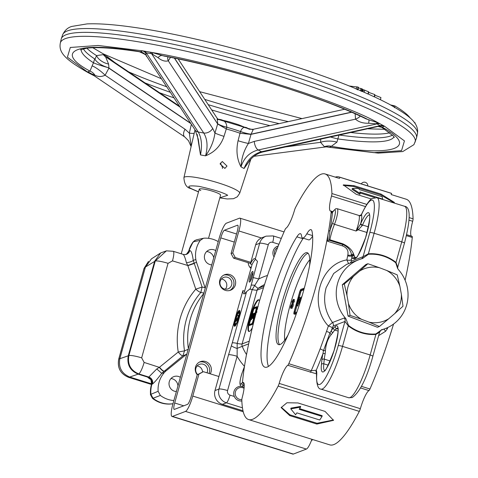 <?xml version="1.0" encoding="UTF-8"?>
<svg xmlns="http://www.w3.org/2000/svg" width="478" height="478" viewBox="0 0 478 478"><rect width="100%" height="100%" fill="white"/><g stroke="black" fill="none" stroke-linecap="round" stroke-linejoin="round"><path stroke-width="0.72" d="M241.832 399.62A6.1 5.915 -110.9 0 1 235.433 391.787A6.1 5.915 -110.9 0 1 244.055 388.327M241.85 400.97A7.379 7.152 -110.9 0 1 238.223 386.786A7.379 7.152 -110.9 0 1 241.468 386.367M363.609 184.622L362.88 184.394M364.947 185.04L363.812 184.651M366.029 185.38L365.162 185.07M367.761 185.924L361.338 183.916M218.034 119.267A11.066 5.539 102.1 0 1 218.004 119.267L218.034 119.267C223.77 119.53 226.703 122.189 226.829 127.238A11.066 2.294 14.4 0 1 217.699 123.79L217.263 118.424L218.566 119.655L217.042 119.231M226.829 127.238L223.997 136.361C220.818 145.718 214.676 152.207 205.57 155.822C210.684 148.76 213.815 141.165 214.951 133.045A11.066 1.141 -162.8 0 0 223.997 136.361M149.984 52.09A11.066 6.077 -80.1 0 1 151.568 53.661L203.712 132.998A7.379 5.33 -33.3 0 0 212.722 128.451L214.951 133.045L217.669 123.91A11.066 2.223 -165.8 0 0 226.817 127.279A31.255 4.637 -164.4 0 1 240.476 131.534A11.066 2.276 -164.3 0 0 251.046 134.306L248.405 143.466C243.9 150.54 241.426 158.332 240.984 166.852C236.933 159.144 235.959 150.439 238.062 140.741A11.066 1.064 -164.9 0 0 248.405 143.466L254.284 141.392A7.379 3.424 77.6 0 0 258.198 149.972L376.999 123.886L368.628 123.246A11.066 0.837 105 0 0 368.986 120.092C330.28 99.538 224.899 66.705 161.701 55.52A11.066 4.971 -70.1 0 0 157.997 57.635L151.568 53.661L145.545 52.795L146.274 55.573A11.066 10.91 -11.6 0 0 140.49 51.797C77.842 40.899 52.156 50.722 89.966 71.12A11.066 9.745 -90.6 0 1 94.931 75.213L91.083 73.63A11.066 10.719 -38.5 0 0 87.432 71.945L67.398 57.211L70.308 47.465L98.098 45.47L142.617 50.841L152.201 52.526C219.48 63.61 339.762 101.079 378.588 123.043L384.414 126.162A11.066 10.719 -38.5 0 0 380.357 125.941L376.999 123.886A11.066 9.112 118.2 0 1 380.064 123.76M217.669 123.91L174.584 58.191M238.062 140.741L240.488 131.492C242.376 127.064 244.999 126.138 248.363 128.713A11.066 8.759 -65.3 0 0 249.163 129.168M248.363 128.713L249.51 129.269M240.488 131.492A11.066 2.324 -164.7 0 0 251.081 134.193L251.046 134.306M249.289 129.227L253.346 129.293L251.081 134.193L351.408 112.163M355.303 88.46L357.669 89.84L358.147 87.11L349.227 85.986M110.006 59.278L105.578 56.804L108.584 64.022L108.978 68.043L105.112 75.219C101.611 76.916 98.217 76.91 94.931 75.213M200.82 190.555A11.066 1.643 15.6 0 1 199.272 189.174A11.066 1.643 15.6 0 1 207.267 189.778A11.066 1.643 15.6 0 1 219.044 193.751A11.066 1.643 15.6 0 1 220.585 195.126L208.528 238.325M217.741 124.059L226.237 128.941M240.135 133.272L250.86 134.372M180.152 107.197L105.578 56.804A11.066 9.381 117.7 0 1 103.379 54.617L107.233 56.679L114.577 62.349M86.841 48.188A162.496 24.109 -164.4 0 0 96.532 55.603A11.066 6.005 -154.1 0 0 108.584 64.022M83.327 48.798A162.281 24.079 -164.4 0 0 94.656 58.89L94.925 59.386L96.532 55.603L103.379 54.617M179.537 106.265L109.277 58.782A11.066 8.813 118.5 0 1 107.233 56.679M94.925 59.386C97.572 63 101.904 65.725 107.926 67.559L108.667 68.007A11.066 2.438 -165.8 0 0 108.978 68.043L190.722 123.288M190.955 123.635L108.936 68.205M217.657 123.951L174.41 58.161M222.634 167.724L220.418 163.118L222.634 167.724L222.366 168.417M220.089 163.906L222.288 161.51L226.996 166.057L224.863 168.423L220.089 163.906M191.218 146.131L189.33 133.099A11.066 1.332 -167 0 0 194.211 133.207M185.028 137.132A7.379 4.177 -55.9 0 1 184.819 137.007A7.379 4.177 -55.9 0 1 185.052 129.245L189.33 133.099L191.367 124.262M240.01 133.237A31.351 4.655 -164.4 0 0 226.375 128.994M144.589 51.14A11.066 6.053 100 0 1 146.16 52.711L198.31 132.053L203.712 132.998C207.38 138.937 208.002 146.543 205.57 155.822L200.497 154.932C202.308 145.545 201.579 137.921 198.31 132.053A7.379 5.33 -33.3 0 1 195.251 130.177L198.286 139.265L200.497 154.932L197.163 134.348M351.635 112.258L251.034 134.348M250.394 159.658L244.073 168.507L249.588 160.614C253.31 156.121 257.726 153.241 262.828 151.968L380.357 125.941M390.616 104.945L394.888 105.931L394.44 107.681M394.888 105.931A176.113 26.135 15.6 0 1 410.339 118.168M374.035 96.646L380.434 99.747L380.924 97.542L374.806 95.194M374.782 94.566L368.61 92.338M363.471 89.709L362.921 91.692L368.012 94.011L368.466 91.734L363.268 89.685L362.599 91.537L362.921 91.692L362.599 91.537M362.766 90.294L362.27 90.073M361.888 88.788L362.234 88.944L361.744 91.376L361.26 91.184L361.888 88.788L358.321 87.892M359.199 90.091L361.26 91.184M414.253 122.47L415.161 122.864L415.035 123.497M339.667 135.095A162.281 24.079 -164.4 0 0 392.486 135.113M330.698 137.067A11.066 0.783 -163.9 0 0 337.85 138.919L338.992 135.005M325.894 146.776L324.413 146.698L320.547 142.33L320.786 139.241M145.007 82.915A162.281 24.079 -164.4 0 0 170.353 92.296M208.211 104.658A162.281 24.079 -164.4 0 0 279.134 123.629M94.656 58.89L93.479 62.791A11.066 0.813 -163.1 0 0 107.926 67.559M170.473 57.348L168.286 60.837C165.03 61.71 161.6 60.64 157.997 57.635M383.344 125.517A11.066 9.1 -61.9 0 0 380.285 125.642L261.484 151.729C253.298 154.03 247.496 159.622 244.073 168.507L240.984 166.852C244.031 157.77 249.773 152.141 258.198 149.972L261.484 151.729A7.379 3.424 77.6 0 0 262.828 151.968M368.628 123.246C363.041 123.39 358.673 122.027 355.524 119.165L355.118 113.794M374.316 96.885L367.893 93.849M374.214 96.837L374.674 94.519M324.413 146.698A11.066 10.91 168.4 0 1 331.356 146.316C394.003 157.214 419.696 147.391 381.886 126.993A11.066 9.745 89.4 0 0 379.066 126.467M393.997 136.828A162.496 24.109 15.6 0 1 337.85 138.919L336.948 142.139A11.066 3.394 1.5 0 0 320.547 142.33L286.077 146.866M336.948 142.139L331.356 146.316L329.228 147.272L326.217 146.788M253.979 156.288L326.922 146.764A11.066 9.046 -86.7 0 1 329.228 147.272L373.748 152.643L401.538 150.648L404.448 140.902L384.414 126.162L381.803 127.333L378.522 126.562M93.264 75.064L87.432 71.945L89.966 71.12L92.129 65.874A11.066 2.043 -141.5 0 1 105.112 75.219L185.052 129.245M92.129 65.874L93.479 62.791A162.496 24.109 15.6 0 1 81.146 49.479M146.274 55.573L146.883 56.583C144.667 55.4 150.128 56.428 139.361 51.749L140.49 51.797L142.617 50.841A11.066 9.046 93.3 0 1 145.545 52.795M360.233 116.118A11.066 3.955 -12.5 0 1 355.524 119.165L254.284 141.392M152.619 54.038A11.066 2.193 103.9 0 0 152.201 52.526L164.187 56.105C231.699 68.922 322.13 97.088 365.939 118.825L378.588 123.043A11.066 6.154 111.4 0 0 376.055 123.641M212.722 128.451L168.286 60.837A11.066 5.617 37.2 0 1 167.969 56.846M325.906 146.824L378.2 153.115L402.805 151.55L413.918 144.661L416.422 138.315A184.412 27.366 -164.4 0 0 416.541 137.897A184.412 27.366 -164.4 0 0 390.765 115.174A184.412 27.366 -164.4 0 0 195.138 49.085A184.412 27.366 -164.4 0 0 61.309 38.718A184.412 27.366 -164.4 0 0 61.196 39.13L60.318 43.074C58.722 51.911 63.64 58.8 88.753 72.973L94.411 75.906M391.607 193.441A129.006 25.448 -72.7 0 0 390.855 193.136L339.087 176.962A129.006 25.448 107.3 0 1 339.834 177.266L391.607 193.441L391.213 194.666M335.269 177.123A129.006 25.448 107.3 0 1 339.087 176.962M339.834 177.266L339.446 178.491M274.784 254.959A6.1 5.915 -110.9 0 1 277.599 247.61M274.031 256.973A7.379 7.152 -110.9 0 1 278.226 246.021M204.1 293.134L200.844 292.428A5.533 1.201 40.8 0 1 195.783 289.19L202.086 287.021L205.08 287.702L196.524 262.308A16.724 16.216 -110.9 0 1 195.831 259.476A25.949 25.161 -110.9 0 1 200.264 240.368L203.419 238.289L204.255 238.175A25.949 25.161 -110.9 0 1 218.243 241.623L215.727 250.621A7.726 7.487 69.1 0 0 204.393 257.391A7.726 7.487 69.1 0 0 211.754 264.854L180.355 377.315A7.726 7.487 69.1 0 0 169.021 384.079A7.726 7.487 69.1 0 0 176.382 391.542L173.867 400.546A25.949 25.161 -110.9 0 1 168.208 399.477A25.949 25.161 -110.9 0 1 160.351 395.425L158.122 391.297A25.949 25.161 -110.9 0 1 164.217 372.703A16.724 16.216 -110.9 0 1 166.254 370.719L186.492 354.294L182.859 355.895L184.526 350.864L188.457 349.179M224.266 288.963A6.13 5.945 69.1 0 0 231.86 282.952A6.13 5.945 69.1 0 0 223.71 277.401A6.13 5.945 69.1 0 0 224.266 288.963M225.323 289.19A6.13 5.945 69.1 0 0 221.422 278.997M207.004 372.816A6.13 5.945 69.1 0 0 199.434 364.35A6.13 5.945 69.1 0 0 197.647 374.537M202.535 371.992A6.13 5.945 69.1 0 0 197.145 365.939M203.419 238.289L196.589 239.771L194.671 240.589L193.512 241.754A26.911 26.099 69.1 0 0 189.246 250.454A26.911 26.099 69.1 0 0 189.157 250.801L189.718 250.687C191.128 250.341 192.311 253.567 193.255 260.385L202.086 287.021L200.844 292.428A72.477 70.278 69.1 0 0 186.306 319.657A72.477 70.278 69.1 0 0 184.526 350.864L178.24 352.023C176.466 340.856 177.105 329.671 180.152 318.468C183.343 307.312 188.559 297.549 195.783 289.19L187.86 265.684L194.17 263.515M213.756 257.678A7.726 7.487 69.1 0 0 206.627 251.577M175.964 391.518A7.726 7.487 69.1 0 0 176.621 390.687M177.936 385.967A7.726 7.487 69.1 0 0 170.999 378.534M164.127 371.101A5.533 1.291 50.9 0 1 159.515 367.224L178.24 352.023A5.533 1.291 50.9 0 0 182.859 355.895L161.719 373.33C157.214 379.275 154.137 382.83 152.5 383.995L151.902 384.228A26.911 26.099 69.1 0 0 150.917 394.326L153.044 398.264A26.911 26.099 69.1 0 0 161.636 402.811A26.911 26.099 69.1 0 0 172.958 403.725A17.692 17.154 69.1 0 0 172.982 403.725M248.16 262.697A8.299 8.048 69.1 0 0 250.956 268.445M209.059 373.455A8.299 8.048 69.1 0 0 199.517 362.049M210.236 373.82A8.299 8.048 69.1 0 0 200.342 361.679A8.299 8.048 69.1 0 0 197.241 374.758L203.359 371.681L218.9 376.521L242.884 290.624L244.611 291.162A18.439 3.579 -72.7 0 0 244.903 293.534M229.685 290.505A8.299 8.048 69.1 0 0 223.794 275.101M225.377 290.385A8.299 8.048 69.1 0 0 235.648 282.241A8.299 8.048 69.1 0 0 224.618 274.731A8.299 8.048 69.1 0 0 225.377 290.385M399.859 304.653A27.951 27.103 69.1 0 0 401.365 294.281L403.002 306.249L394.685 313.64A27.951 27.103 69.1 0 0 399.859 304.653M279.636 344.638A48.135 9.351 107.3 0 1 285.593 297.483A48.135 9.351 107.3 0 1 307.635 253.406A48.135 9.351 107.3 0 1 308.101 253.268M287.983 335.12A48.135 9.351 107.3 0 1 280.108 344.501A48.135 9.351 107.3 0 1 278.59 344.608A48.135 9.351 107.3 0 1 282.922 299.365A48.135 9.351 107.3 0 1 305.705 252.808A48.135 9.351 107.3 0 1 307.223 252.701A48.135 9.351 107.3 0 1 309.565 265.846M249.594 282.08A5.581 1.081 -72.7 0 0 249.653 282.056A5.581 1.081 -72.7 0 0 252.109 277.091A5.581 1.081 -72.7 0 0 252.904 271.612A5.581 1.081 -72.7 0 0 252.557 271.456A5.581 1.081 -72.7 0 0 249.803 277.258A5.581 1.081 -72.7 0 0 249.594 282.08M255.611 259.399A18.439 3.579 -72.7 0 0 252.067 264.465L250.341 263.928A18.439 3.579 107.3 0 1 254.834 258.622A18.439 3.579 107.3 0 1 255.288 258.992L257.499 261.364L250.263 288.712L246.582 291.616A18.439 3.579 107.3 0 1 244.443 293.797A18.439 3.579 107.3 0 1 243.864 293.839A18.439 3.579 107.3 0 1 242.884 290.624M270.022 303.213A73.767 14.328 -72.7 0 0 264.926 367.2A73.767 14.328 -72.7 0 0 303.703 290.331A73.767 14.328 -72.7 0 0 311.943 231.065A22.131 4.296 107.3 0 0 310.999 229.649A22.131 4.296 107.3 0 0 310.306 229.697A22.131 4.296 107.3 0 0 306.798 233.814A22.131 4.296 107.3 0 1 302.592 237.978A22.131 4.296 107.3 0 1 301.516 235.833A22.131 4.296 107.3 0 0 300.441 233.688A22.131 4.296 107.3 0 0 296.862 236.831A73.767 14.328 -72.7 0 0 270.022 303.213M268.487 366.399A73.767 14.328 107.3 0 1 276.069 305.095A73.767 14.328 107.3 0 1 302.909 238.713L296.862 236.831M234.788 326.241A8.293 1.613 -72.7 0 0 238.713 318.217A8.293 1.613 -72.7 0 0 239.46 310.419A8.293 1.613 -72.7 0 0 239.197 310.443A8.293 1.613 -72.7 0 0 235.272 318.462A8.293 1.613 -72.7 0 0 234.525 326.259A8.293 1.613 -72.7 0 0 234.788 326.241M234.979 323.092L235.517 321.359M235.003 321.198L234.483 322.949L235.003 321.198M234.883 325.231L234.387 325.088L234.937 323.331L234.387 325.088M235.439 323.905L234.919 325.655L235.439 323.905M236.449 322.746L235.935 324.502L236.449 322.746M237.674 320.17L237.154 321.927L237.674 320.17M239.472 313.735L238.952 315.486L239.472 313.735M239.896 311.686L239.568 311.596L239.048 313.347L239.55 311.19M239.012 312.923L238.516 312.779L239.066 311.023L238.516 312.779M238.002 314.082L238.588 312.803M238.02 312.182L237.506 313.938L238.02 312.182M236.801 314.757L236.281 316.514L236.801 314.757M235.176 319.812L235.72 318.055L235.176 319.812L235.72 319.967L236.21 318.217M259.464 301.11A16.599 3.227 -72.7 0 0 258.7 299.784A16.599 3.227 -72.7 0 0 258.174 299.826A16.599 3.227 -72.7 0 0 250.317 315.88A16.599 3.227 -72.7 0 0 248.829 331.481A16.599 3.227 -72.7 0 0 249.349 331.439A16.599 3.227 -72.7 0 0 252.336 327.717M258.939 299.921A16.599 3.227 -72.7 0 0 258.694 299.987A16.599 3.227 -72.7 0 0 253.734 307.856M362.671 258.484L362.527 258.526A36.884 35.766 69.1 0 0 358.966 259.674A36.884 35.766 69.1 0 0 337.599 283.358A36.884 35.766 69.1 0 0 345.779 318.509L344.232 318.019A3.687 3.579 -110.9 0 1 344.979 321.455L333.262 325.936L332.365 327.711A3.687 0.436 18.7 0 0 328.368 325.996C308.412 304.94 319.71 264.43 346.819 259.907A3.687 1.494 -167.7 0 0 351.348 259.727L351.348 261.155L363.065 256.674L369.817 232.499A37.326 7.248 -72.7 0 0 373.623 201.423A37.326 7.248 -72.7 0 0 361.661 214.264A22.131 4.296 107.3 0 1 361.482 214.646A13.247 2.575 107.3 0 1 360.591 223.979L360.77 223.561A24.157 4.69 107.3 0 1 367.719 212.746A24.157 4.69 107.3 0 1 366.811 233.646A24.157 4.69 107.3 0 1 354.867 258.771A24.157 4.69 107.3 0 1 354.174 258.843L352.919 258.55A20.285 3.938 107.3 0 1 351.945 256.955L351.599 254.923C350.679 250.102 347.703 246.618 342.672 244.473L329.025 240.225L327.555 241.235L327.824 235.433A128.63 24.981 107.3 0 1 288.784 363.716A3.687 0.717 107.3 0 1 287.792 365.288A18.439 3.579 107.3 0 0 279.182 383.41A3.687 0.717 107.3 0 1 278.142 386.105A128.63 24.981 107.3 0 1 248.608 419.576A128.63 24.981 107.3 0 1 241.82 399.996A3.687 0.717 107.3 0 1 242.221 397.547A18.439 3.579 -72.7 0 0 243.236 382.484A18.439 3.579 -72.7 0 0 242.746 382.496L244.043 383.159M358.966 259.674L346.508 264.436L333.698 273.47L326.127 287.75C322.841 300.256 324.968 311.841 332.509 322.501L344.232 318.019M242.519 382.065L242.746 382.496L242.519 382.065A3.938 0.765 -72.7 0 1 242.543 381.528A128.875 25.029 -72.7 0 1 246.391 355.064L246.642 354.031A128.63 24.981 107.3 0 1 284.942 229.828A3.687 0.717 107.3 0 1 285.928 228.257A18.439 3.579 107.3 0 0 294.544 210.135A3.687 0.717 107.3 0 1 295.583 207.44A128.63 24.981 107.3 0 1 321.067 174.255A128.63 24.981 107.3 0 1 325.118 173.962A128.63 24.981 107.3 0 1 331.905 193.548A3.687 0.717 107.3 0 1 331.505 195.998A18.439 3.579 -72.7 0 0 330.489 211.055A18.439 3.579 -72.7 0 0 330.848 211.079A3.687 0.717 107.3 0 1 330.919 211.079A3.687 0.717 107.3 0 1 331.117 211.623L332.76 211.664M411.325 236.126A18.439 3.579 107.3 0 1 412.681 221.284A3.687 0.717 -72.7 0 0 413.082 218.834A128.63 24.981 -72.7 0 0 406.294 199.248L391.243 194.564M393.968 202.983L394.38 202.409L381.062 194.098L353.959 185.655L343.329 184.89L356.235 194.289L371.346 198.997M215.727 250.621L211.754 264.854M180.355 377.315L176.382 391.542M232.762 252.916L235.236 257.505L233.551 258.15L231.077 253.561L232.762 252.916L238.892 230.958A14.752 2.868 -72.7 0 0 239.914 218.159A14.752 2.868 -72.7 0 0 239.448 218.195L226.399 223.184A14.752 2.868 -72.7 0 0 219.103 238.528L218.243 241.623M173.867 400.546L173.006 403.641A14.752 2.868 -72.7 0 0 171.984 416.44A14.752 2.868 -72.7 0 0 172.45 416.404L185.5 411.415A14.752 2.868 -72.7 0 0 192.789 396.071L198.92 374.119L197.241 374.758L191.11 396.716A7.379 1.434 -72.7 0 1 187.46 404.388L174.41 409.377A7.379 1.434 -72.7 0 1 174.177 409.395A7.379 1.434 -72.7 0 1 174.685 402.996L183.731 405.816M255.682 244.784A11.066 10.731 -110.9 0 1 261.4 237.972A11.066 10.731 -110.9 0 1 262.093 237.674L266.097 236.144A11.066 10.731 -110.9 0 0 259.685 243.254L255.682 244.784L250.341 263.928M252.067 264.465L244.611 291.162M242.985 410.757L222.395 404.34A11.066 10.731 -110.9 0 1 214.981 390.574L218.9 376.521M278.925 244.258L272.711 242.322A3.687 3.579 69.1 0 0 268.278 244.76L258.712 279.015L252.205 289.59L237.184 343.401L237.136 356.301A7.379 1.093 -164.4 0 0 228.544 354.79L232.272 342.881L246.582 291.616M267.495 275.471A53.482 51.857 -110.9 0 0 258.712 279.015A7.379 1.093 -164.4 0 0 252.964 277.616M264.519 284.547A46.103 44.705 69.1 0 0 258.479 288.15A7.379 1.751 54.5 0 1 254.577 285.282A7.379 3.083 -167.9 0 0 251.117 285.127M325.452 350.571A1.846 0.364 0.9 0 0 323.463 350.685L329.957 332.873L331.374 330.633A1.846 1.434 31.5 0 0 332.873 332.634L331.32 334.469C327.854 338.633 325.9 344.005 325.452 350.571L325.183 353.708A1.846 0.765 -167.9 0 0 322.919 353.816L323.463 350.685A3.687 1.123 20.9 0 0 320.123 348.934L326.51 331.415A128.63 24.981 -72.7 0 0 328.368 325.996L332.509 322.501A3.687 3.579 69.1 0 1 333.262 325.936M348.605 263.635L346.819 259.907A128.63 24.981 -72.7 0 0 347.691 255.814L347.799 255.085C348.719 250.669 346.903 247.586 342.344 245.847L327.555 241.235M248.608 419.576L329.784 444.869A128.63 24.981 -72.7 0 0 359.319 411.391A3.687 0.717 -72.7 0 0 360.352 408.696A18.439 3.579 -72.7 0 1 368.968 390.574A3.687 0.717 -72.7 0 0 369.96 389.002A128.63 24.981 -72.7 0 0 393.555 324.054M405.099 280.222A128.63 24.981 -72.7 0 0 412.269 237.464A3.687 0.717 -72.7 0 0 412.096 236.371A3.687 0.717 -72.7 0 0 412.024 236.365L406.611 234.674L412.096 236.371M386.116 328.249L387.413 328.655L385.597 331.272L378.636 335.652M325.076 411.409L333.513 420.347L316.854 424.058L289.752 415.615L281.16 407.609L286.955 402.751L297.973 402.96L325.076 411.409M287.792 365.288L316.526 373.844M327.824 235.433L328.649 230.952A1.846 1.058 -170.7 0 0 330.029 230.408L328.828 240.362M328.649 230.952A128.875 25.029 -72.7 0 0 331.075 213.057A1.846 1.309 -174.2 0 0 332.485 212.286A130.47 25.34 107.3 0 1 330.029 230.408A20.285 3.938 107.3 0 1 332.64 222.993A9.56 1.858 -72.7 0 0 335.221 213.821A9.56 1.858 -72.7 0 0 334.612 209.938A9.56 1.858 -72.7 0 0 333.596 210.935A20.285 3.938 107.3 0 1 332.485 212.286L332.557 211.891A1.846 1.368 -146.8 0 1 331.129 212.244L331.117 211.623M331.075 213.057L331.129 212.244M333.058 211.748L332.557 211.891M243.834 383.111A1.846 1.613 127.1 0 1 243.398 382.884L242.657 382.49M248.954 323.69A1.966 0.382 -72.7 0 0 248.817 325.393A1.966 0.382 -72.7 0 0 248.883 325.393L251.775 324.281A1.966 0.382 -72.7 0 0 252.743 322.238L253.985 317.786L254.087 315.558L255.36 312.869L256.602 308.424A1.966 0.382 -72.7 0 0 256.74 306.715A1.966 0.382 -72.7 0 0 256.674 306.721L253.788 307.826A1.966 0.382 -72.7 0 0 252.814 309.869L248.954 323.69M249.122 323.624L253.591 308.525L256.519 307.42L255.276 312.642L254.105 315.104L254.188 313.108L252.055 315.552L252.438 313.466L250.735 319.555L251.565 317.296L252.689 318.497L253.824 316.095L253.74 318.145L252.575 322.303L251.972 323.582L249.038 324.687L250.819 319.579M253.663 316.03L251.894 316.705L252.856 317.733L253.663 316.03M253.86 315.325L252.091 316.006L253.92 313.915L253.86 315.325M316.418 373.025A3.687 3.561 -29.7 0 1 316.239 370.247A22.131 4.296 107.3 0 1 316.723 375.206A37.326 7.248 -72.7 0 0 319.782 384.443A37.326 7.248 -72.7 0 0 338.227 345.63A3.687 0.55 -164.4 0 1 342.523 346.383L370.157 354.993L375.899 334.427A40.57 39.339 -110.9 0 1 348.265 325.817L342.523 346.383A41.012 7.965 107.3 0 1 322.256 389.032A41.012 7.965 107.3 0 1 320.965 389.122L348.599 397.732A41.012 7.965 -72.7 0 0 349.89 397.636A41.012 7.965 -72.7 0 0 370.157 354.993A3.687 0.55 15.6 0 1 372.87 356.307L379.592 332.216C381.044 330.077 381.737 329.288 381.659 329.844L381.659 329.844A3.687 3.579 -110.9 0 1 381.916 329.76L381.755 329.718A36.884 35.766 69.1 0 0 385.316 328.571A36.884 35.766 69.1 0 0 398.503 269.729L397.588 268.379L395.736 262.786A3.687 0.466 128.5 0 1 396.005 262.428L401.747 241.862A41.012 7.965 -72.7 0 0 404.579 206.287C410.739 206.926 410.698 219.223 404.454 243.177A3.687 0.55 -164.4 0 0 401.747 241.862L374.113 233.252L368.371 253.818L363.065 256.674A3.687 3.579 69.1 0 1 361.314 258.867M332.688 211.724L335.681 208.755L337.187 208.695A11.406 2.217 107.3 0 1 334.481 224.29A18.439 3.579 -72.7 0 0 329.88 239.771L342.834 243.804C348.444 246.451 352.029 249.875 353.595 254.087L354.3 255.873A1.846 1.697 169.3 0 0 351.945 256.955A132.316 25.698 107.3 0 1 351.348 259.727M367.08 232.523L358.291 229.787L356.068 231.017L360.591 223.979A1.846 0.86 -156.7 0 0 362.354 225.449L358.291 229.787A1.846 0.514 -122.1 0 1 357.717 228.968M359.151 215.805L361.482 214.646A1.846 1.769 155.5 0 1 359.151 215.805A11.406 2.217 -72.7 0 1 356.068 231.017L334.481 224.29A1.846 0.681 -158.2 0 1 332.64 222.993M264.053 286.023L258.479 288.15A3.687 3.579 69.1 0 0 257.122 290.104L242.095 343.921A3.687 3.579 69.1 0 0 242.232 346.341L236.939 348.45A7.379 0.986 -161.2 0 1 231.364 345.725M383.971 329.085L385.597 331.272M362.527 258.526L368.419 254.278A3.687 0.866 85.6 0 1 368.371 253.818A40.57 39.339 -110.9 0 1 396.005 262.428L397.732 267.262L397.684 268.594M368.419 254.278A40.11 38.891 -110.9 0 1 395.736 262.786M349.998 263.103A3.687 3.579 69.1 0 0 351.348 261.155M347.691 255.814A3.687 1.607 -168.2 0 0 351.856 255.826A1.846 1.548 160.4 0 1 354.025 254.989M347.799 255.085A3.687 1.536 -175.2 0 0 351.599 254.923A1.846 1.344 152.5 0 1 353.595 254.087M381.755 329.718L375.863 333.967A3.687 0.866 85.6 0 0 375.899 334.427L379.52 332.216M338.227 345.63L344.979 321.455L348.265 325.817A3.687 0.466 128.5 0 1 348.546 325.452L345.779 318.509M375.863 333.967A40.11 38.891 -110.9 0 1 348.546 325.452M331.32 334.469A1.846 1.099 43.7 0 1 329.957 332.873A3.687 0.598 19.2 0 0 326.51 331.415M337.779 328.081A22.317 4.332 -72.7 0 0 337.366 328.171A22.317 4.332 -72.7 0 0 336.614 328.643A1.846 1.733 -129.6 0 1 335.311 326.384A24.157 4.69 107.3 0 1 336.13 325.877A24.157 4.69 107.3 0 1 335.221 346.777A24.157 4.69 107.3 0 1 323.283 371.902A24.157 4.69 107.3 0 1 321.431 364.451L321.921 359.785A20.285 3.938 107.3 0 1 322.919 353.816A132.316 25.698 107.3 0 1 316.239 370.247L311.238 370.707A128.63 24.981 -72.7 0 0 320.123 348.934M329.88 239.771L329.025 240.225M244.079 383.936A1.846 1.697 -135 0 1 242.979 382.645M258.198 306.715L257.427 307.288L256.782 309.284L256.435 311.25L256.949 311.823M256.172 312.409L254.744 316.585L255.121 316.759M254.696 316.83L255.109 316.795M254.637 318.593L254.099 318.999L253.412 321.371L253.764 321.993M253.412 321.371L253.902 321.736M249.289 325.518A1.966 0.382 -72.7 0 0 249.337 325.554A1.966 0.382 -72.7 0 0 249.402 325.554L248.883 325.393M253.483 321.604L253.262 322.399A1.966 0.382 -72.7 0 1 252.288 324.448L249.402 325.554M255.533 313.759L254.601 315.719L254.266 318.814M254.505 317.948L253.985 317.786M254.601 315.719L254.087 315.558M255.772 313L255.36 312.869M256.435 311.047L256.035 312.475M257.343 307.485A1.966 0.382 -72.7 0 0 257.26 306.876A1.966 0.382 -72.7 0 0 257.194 306.882L256.788 306.751M252.492 311.017A16.599 3.227 -72.7 0 0 249.08 323.242M248.745 325.297A16.599 3.227 -72.7 0 0 249.104 331.505M254.218 320.218L254.117 320.619M255.909 314.04L255.628 314.841M257.636 308.537L257.068 309.732M252.533 313.431L253.501 309.965L252.982 309.804M256.578 307.742L254.111 308.686L253.501 309.965M254.684 313.891L254.708 313.269L254.188 313.108M252.88 314.608L253.179 313.544L252.659 313.383M250.962 319.471L251.482 319.633L250.735 319.555M251.482 319.633L252.002 317.762M253.764 317.476L253.203 318.659L252.689 318.497M249.641 323.785L249.498 324.526M253.454 316.472L252.414 316.866L252.982 317.47M252.414 316.866L251.894 316.705M253.083 315.623L253.89 314.703M237.148 319.997L235.989 320.445L235.779 321.18L235.917 319.716L237.381 319.161L237.148 319.997L237.668 320.158L235.989 320.445M237.381 319.161L237.901 319.322L237.668 320.158M236.502 320.607L236.299 321.341L235.779 321.18M237.321 318.282A1.613 0.311 -72.7 0 0 238.086 316.717A1.613 0.311 -72.7 0 0 238.235 315.199A1.613 0.311 -72.7 0 0 238.181 315.205L237.405 315.504A1.613 0.311 -72.7 0 0 236.64 317.063A1.613 0.311 -72.7 0 0 236.491 318.581A1.613 0.311 -72.7 0 0 236.544 318.581L237.841 318.444A1.613 0.311 -72.7 0 0 238.606 316.878A1.613 0.311 -72.7 0 0 238.749 315.361A1.613 0.311 -72.7 0 0 238.701 315.366L238.271 315.235M236.969 318.712A1.613 0.311 -72.7 0 0 237.01 318.742A1.613 0.311 -72.7 0 0 237.064 318.742L237.841 318.444M237.321 315.558L237.315 314.918M236.479 322.746L236.969 322.907M235.839 325.124L236.001 324.52M235.917 324.042L235.427 323.498M239.681 310.616A8.293 1.613 -72.7 0 0 239.155 311.053M238.659 311.722A8.293 1.613 -72.7 0 0 238.331 312.271M238.02 314.1L237.506 313.938A8.293 1.613 -72.7 0 0 237.106 314.841M236.455 316.567A8.293 1.613 -72.7 0 0 235.941 318.121M235.439 319.89A8.293 1.613 -72.7 0 0 235.116 321.222M234.776 323.038A8.293 1.613 -72.7 0 0 234.692 323.642M234.608 325.16A8.293 1.613 -72.7 0 0 234.818 326.229M394.153 202.797L380.757 194.952L381.062 194.098M380.757 194.952L353.654 186.51L353.959 185.655M353.654 186.51L343.264 185.356M352.346 188.475L352.029 189.3L359.85 194.337L360.167 193.53A128.63 24.981 -72.7 0 0 359.862 191.983L382.723 199.105A128.63 24.981 -72.7 0 0 382.418 197.844A128.63 24.981 -72.7 0 0 382.077 196.673L359.217 189.551A128.63 24.981 -72.7 0 0 358.793 188.332L352.346 188.475L360.167 193.53M360.059 192.963L374.632 197.504M382.591 199.44L382.723 199.105M333.554 419.977L317.016 423.257L289.907 414.814L281.249 407.22M316.854 424.058L317.016 423.257M289.752 415.615L289.907 414.814M290.935 408.128L300.638 406.408L300.525 407.137L290.803 408.887L290.935 408.128M299.592 408.654L322.166 415.687L322.047 416.428L299.186 409.305A128.63 24.981 -72.7 0 0 300.525 407.137M290.803 408.887L295.577 414.749A128.63 24.981 -72.7 0 0 296.868 412.873L319.728 419.995A128.63 24.981 -72.7 0 0 320.875 418.25A128.63 24.981 -72.7 0 0 322.047 416.428M367.881 263.731L379.413 267.704A27.951 27.103 69.1 0 0 359.564 271.122L367.881 263.731L365.879 264.495L342.302 284.739L348.074 316.125L377.423 327.257L379.418 326.492L368.938 322.118A27.951 27.103 69.1 0 0 388.787 318.701L394.685 313.64M303.255 238.181A22.131 4.296 -72.7 0 0 302.909 238.713M302.592 237.978L308.639 239.86A22.131 4.296 -72.7 0 0 312.624 236.06M253.017 272.789A4.613 0.896 -72.7 0 0 251.129 276.786A4.613 0.896 -72.7 0 0 250.412 281.154M301.056 299.222L300.208 300.196M300.357 301.612L299.144 302.078L299.831 302.813M296.91 305.878L295.267 311.764A1.721 0.335 -72.7 0 0 295.069 312.702M298.541 303.411L297.836 305.95L296.659 305.8L299.037 297.274L300.214 297.424L299.879 298.619M303.871 289.728L301.516 290.63A1.721 0.335 -72.7 0 0 300.662 292.416L298.505 300.196L301.809 296.874M293.486 300.722L292.877 302.443M301.05 299.377L301.116 297.896L298.559 300.823L300.883 299.939M300.572 300.931L298.284 301.809L299.622 303.243L300.286 301.857M298.284 301.809L299.144 302.078M299.736 303.578L299.491 304.349M299.389 304.313L297.818 302.64L296.969 305.681L297.836 305.95M296.969 305.681L296.659 305.8M301.493 296.772L301.433 298.123M304.056 289.059L300.65 290.361A1.721 0.335 -72.7 0 0 299.802 292.148L294.4 311.495A1.721 0.335 -72.7 0 0 294.281 312.988A1.721 0.335 -72.7 0 0 294.334 312.982L296.946 311.985M292.213 304.498L291.329 307.569L292.243 304.528M291.443 306.123L291.95 306.284M291.407 305.089L290.702 307.533L291.425 305.101M290.809 306.398L291.192 306.518M292.13 301.684L292.327 302.968L293.373 301.206L293.492 299.987L293.181 299.891L293.492 299.987L293.181 299.891L292.13 301.684L292.99 301.953M304.325 288.079L300.925 289.375A2.754 0.538 -72.7 0 0 299.569 292.237L294.167 311.584A2.754 0.538 -72.7 0 0 293.976 313.974A2.754 0.538 -72.7 0 0 294.06 313.968L296.593 313M291.538 304.534L291.604 305.293L292.327 303.954L292.207 305.872L291.174 308.125L291.108 307.067L290.54 308.083L290.666 306.428L291.622 304.564M291.52 308.256L290.499 308.089L291.329 308.328M292.207 305.872L293.068 306.141L292.034 308.394L291.114 308.131L291.933 308.364M292.327 303.954L293.367 304.57L293.068 306.141M293.337 299.342L293.522 301.17L291.915 303.548L292.775 303.817L292.172 303.518L291.968 301.761L293.337 299.342L294.436 299.587M294.771 314.189A2.754 0.538 -72.7 0 0 294.836 314.243A2.754 0.538 -72.7 0 0 294.926 314.237L296.348 313.693M293.187 304.223L292.446 303.99M294.203 299.61L294.382 301.439L293.038 303.787M293.522 301.17L294.382 301.439M284.679 340.24A46.103 8.957 107.3 0 1 292.13 298.409A46.103 8.957 107.3 0 1 309.75 259.751M386.75 270.488L397.23 274.868L399.919 286.436A27.951 27.103 69.1 0 0 386.75 270.488L379.413 267.704M401.365 294.281L399.919 286.436M342.302 284.739L344.303 283.974L353.672 276.182A27.951 27.103 69.1 0 0 346.992 295.541L348.432 303.387A27.951 27.103 69.1 0 0 361.601 319.334L368.938 322.118M359.564 271.122L353.672 276.182M348.074 316.125L350.069 315.361L348.432 303.387M346.992 295.541L344.303 283.974M361.601 319.334L350.069 315.361M388.787 318.701L379.418 326.492M235.236 257.505L250.777 262.344M203.359 371.681L198.92 374.119M233.551 258.15L250.478 263.42M231.077 253.561L237.208 231.603A7.379 1.434 -72.7 0 0 237.715 225.204A7.379 1.434 -72.7 0 0 237.488 225.222L224.433 230.211A7.379 1.434 -72.7 0 0 220.788 237.883L174.685 402.996M171.984 416.44L292.883 454.1A14.752 2.868 -72.7 0 0 293.349 454.064L306.398 449.075A14.752 2.868 -72.7 0 0 311.901 439.294M205.229 288.222L205.08 287.702M188.374 348.599A70.714 68.569 -110.9 0 1 203.736 293.564M186.492 354.294L186.88 353.947M189.718 250.687A5.533 5.348 80.2 0 1 185.506 254.595L183.379 254.451L173.245 251.291A11.066 2.151 107.3 0 1 172.48 260.892L168.047 263.324L141.661 357.849L144.129 362.432A11.066 2.151 107.3 0 1 138.751 373.898L138.148 374.143L148.21 377.279C151.311 378.588 152.542 380.906 151.902 384.228L151.43 384.432L150.409 394.541A5.533 0.382 -5 0 1 150.516 394.458L158.122 391.297M150.068 379.138L147.833 377.411A5.533 5.425 -109.1 0 1 151.52 384.372A26.84 26.027 69.1 0 0 150.516 394.458L152.649 398.413L160.351 395.425M312.69 439.539L311.321 440.824M251.314 267.16A75.506 73.212 69.1 0 0 249.767 267.124M152.5 383.995A5.533 5.294 67.9 0 0 148.819 377.034L156.784 368.938L161.719 373.33L164.217 372.703M195.831 259.476L193.255 260.385A5.533 1.344 -12.1 0 1 186.432 262.757C185.076 257.445 183.946 254.666 183.05 254.427M166.254 370.719L163.9 371.286A5.533 1.225 51 0 1 159.305 367.331L144.129 362.432M156.784 368.938L159.305 367.331M147.833 377.411L148.819 377.034L138.751 373.898C130.655 370.432 127.357 364.314 128.863 355.554L128.259 355.799L154.693 261.131L160.728 252.922L166.404 250.848L155.254 261.03L128.863 355.554A11.066 1.643 -164.4 0 1 141.661 357.849M150.409 394.541L152.5 398.401A5.533 0.711 -51.8 0 0 152.649 398.413A26.84 26.027 69.1 0 0 172.48 403.832L172.982 403.713M196.524 262.308L187.746 265.475L186.432 262.757M172.48 260.892L187.746 265.475M168.047 263.324A11.066 1.643 -164.4 0 0 155.254 261.03L145.437 267.041L151.472 258.831L160.728 252.922M172.982 251.291L166.404 250.848L173.245 251.291M151.568 383.846L129.729 377.046L138.148 374.143C130.07 370.659 126.772 364.541 128.259 355.799L119.847 358.703L145.437 267.041M145.27 267.626L144.093 268.379A3.687 0.55 -164.4 0 0 144.021 268.451L148.479 261.394L144.093 268.379L118.795 358.99C117.164 367.809 120.462 373.927 128.684 377.339L151.43 384.426C151.305 380.374 150.725 378.51 149.686 378.827L150.516 379.239M195.102 240.344L193.512 241.754L200.264 240.368M129.729 377.046C121.651 373.563 118.359 367.445 119.847 358.703M185.237 254.631L186.88 253.943L188.744 251.052A5.533 5.366 57.4 0 1 186.677 254.069M194.671 240.589L192.993 242.083A5.533 1.153 36.7 0 1 193.082 242.011A26.84 26.027 69.1 0 0 188.852 250.657A26.84 26.027 69.1 0 0 188.744 251.052L186.48 254.2M246.14 127.817L217.574 119.177M357.413 89.745L358.147 87.11M198.531 191.827L192.15 189.031C186.032 186.121 188.356 185.231 199.123 186.366C214.078 189.748 223.608 192.712 227.707 195.275L219.85 197.778M356.265 89.01L356.893 86.757M195 129.795L183.911 177.679A28.955 4.296 15.6 0 1 204.745 179.202A28.955 4.296 15.6 0 1 235.654 189.623A28.955 4.296 15.6 0 1 239.687 193.249L250.872 159.138M393.699 105.542L393.448 106.522M360.412 90.718L360.992 88.502M128.803 71.963A162.496 24.109 -164.4 0 0 166.738 86.793M204.769 99.418A162.496 24.109 -164.4 0 0 288.324 121.609M351.181 132.567A162.496 24.109 -164.4 0 0 389.797 132.77M364.093 92.332L364.726 90.061M414.994 123.432L415.101 122.894M269.956 125.648A162.496 24.109 15.6 0 1 211.688 109.946M174.01 97.859A162.496 24.109 15.6 0 1 159.544 92.738M380.333 99.645L388.984 104.061C410.865 116.459 417.025 122.398 417.682 131.121L417.414 133.959A184.197 27.33 -164.4 0 0 391.673 111.266A184.197 27.33 -164.4 0 0 196.273 45.249A184.197 27.33 -164.4 0 0 62.6 34.894L61.309 38.718M326.713 146.758A11.066 6.053 -80.1 0 1 327.263 146.967M244.354 127.465L246.714 128.086M247.688 128.343L253.149 129.753M88.502 72.59A11.066 9.1 118.2 0 1 90.551 73.331A11.066 9.1 118.2 0 1 91.047 73.624M92.278 74.466A11.066 9.118 -61.9 0 0 91.782 74.347M415.131 142.139A184.197 27.33 -164.4 0 0 389.504 119.028A184.197 27.33 -164.4 0 0 192.754 52.7A184.197 27.33 -164.4 0 0 60.318 43.074M312.6 235.618L306.798 233.814M369.369 214.951A22.317 4.332 -72.7 0 0 368.956 215.04A22.317 4.332 -72.7 0 0 362.539 225.03A1.846 0.86 -156.7 0 1 360.77 223.561M244.121 384.198A18.439 3.579 -72.7 0 0 243.29 385.25A11.406 2.217 107.3 0 1 242.077 386.439A11.406 2.217 107.3 0 1 241.719 386.463L244.156 387.222M244.413 366.757A20.285 3.938 107.3 0 1 242.806 371.089A9.56 1.858 -72.7 0 0 240.07 381.611A9.56 1.858 -72.7 0 0 241.856 383.147A1.846 1.554 -144.7 0 0 243.29 385.25L244.216 385.537M368.43 226.865L362.539 225.03L362.354 225.449M337.982 329.067L336.614 328.643L334.881 330.077A18.439 3.579 -72.7 0 0 332.873 332.634M330.985 211.121L332.616 211.629M412.681 221.284L408.989 220.131M365.455 206.574L331.505 195.998M331.905 193.548L366.769 204.411M409.132 217.604L413.082 218.834M214.981 390.574L218.978 389.044L228.544 354.79M255.288 258.992L259.685 243.254A7.379 1.093 -164.4 0 1 268.278 244.76M263.539 287.654L257.122 290.104A7.379 1.093 15.6 0 1 252.205 289.59A7.379 1.093 -164.4 0 0 249.57 289.094M249.235 341.184L242.095 343.921A7.379 1.093 15.6 0 1 237.184 343.401A7.379 1.093 -164.4 0 0 232.272 342.881M288.784 363.716L311.238 370.707A3.687 0.717 -72.7 0 1 310.246 372.278M361.458 386.355L369.96 389.002M412.269 237.464L406.39 235.63M387.766 327.526A128.63 24.981 107.3 0 1 387.413 328.655M359.319 411.391L278.142 386.105M279.182 383.41L360.352 408.696M368.968 390.574L360.585 387.963M244.479 366.339A53.482 51.857 -110.9 0 1 237.136 356.301L227.57 390.55A3.687 3.579 69.1 0 0 230.043 395.139L234.268 396.459M381.916 329.76L381.492 329.922M246.499 354.497A46.103 44.705 69.1 0 1 242.232 346.341L248.662 343.879M242.448 407.812L226.399 402.811L222.395 404.34M332.365 327.711A132.316 25.698 107.3 0 1 331.374 330.633A20.285 3.938 107.3 0 1 333.578 327.824L335.311 326.384M361.368 214.646L361.762 213.803C368.52 199.792 371.579 198.77 372.063 198.489L376.945 197.677A41.012 7.965 107.3 0 1 374.113 233.252A3.687 0.55 -164.4 0 0 369.817 232.499M330.226 360.986L324.281 359.133L323.791 363.8A22.317 4.332 -72.7 0 0 324.538 370.599M325.183 353.708A18.439 3.579 -72.7 0 0 324.281 359.133A1.846 1.297 -174 0 0 321.921 359.785M338.054 331.069L334.881 330.077A1.846 1.733 50.4 0 1 333.578 327.824M328.249 365.192L323.791 363.8A1.846 1.297 -174 0 0 321.431 364.451M354.3 255.873A18.439 3.579 -72.7 0 0 355.112 257.301M241.856 383.147A20.285 3.938 107.3 0 1 242.537 382.263M230.043 395.139A7.379 1.434 107.3 0 1 226.399 402.811A11.066 10.731 -110.9 0 1 218.978 389.044A7.379 1.093 -164.4 0 1 227.57 390.55M272.711 242.322A7.379 1.434 -72.7 0 0 273.219 235.923L281.285 238.438M404.358 243.26A3.687 0.55 -164.4 0 0 404.454 243.177L397.732 267.262M361.762 213.803A3.687 2.002 24.6 0 0 361.661 214.264M342.344 245.847A3.687 0.717 107.3 0 1 342.672 244.473A1.846 0.358 107.3 0 0 342.834 243.804M320.965 389.122C318.079 389.074 316.591 384.712 316.502 376.037A3.687 2.808 3.8 0 1 316.723 375.206M333.817 210.404A1.846 1.554 35.3 0 0 333.596 210.935M355.19 257.325A1.846 1.81 103.2 0 0 352.919 258.55M356.02 257.54A1.846 1.81 103.2 0 0 354.174 258.843M255.067 316.95L254.72 316.836M252.288 324.448L251.775 324.281M253.262 322.399L252.743 322.238M256.991 308.543L256.602 308.424M254.111 308.686L253.591 308.525M237.064 318.742L236.544 318.581M300.65 290.361L301.516 290.63M299.802 292.148L300.662 292.416M294.4 311.495L295.267 311.764M294.06 313.968L294.926 314.237M238.892 230.958L261.4 237.972M192.789 396.071L243.236 411.785M220.788 237.883L234.28 242.083M224.433 230.211L236.544 233.987M237.488 225.222L237.901 225.347M172.45 416.404L293.349 454.064M185.5 411.415L306.398 449.075M172.433 403.838A5.533 1.32 -98.2 0 0 172.456 403.838L172.97 403.755A17.62 17.089 -110.9 0 1 172.48 403.832A5.533 1.32 -98.2 0 1 172.456 403.838C165.107 404.77 158.457 402.954 152.5 398.401M129.622 377.011L128.684 377.339A3.687 0.717 107.3 0 1 128.594 377.339A3.687 0.717 107.3 0 1 128.522 377.285M119.864 358.625L118.795 358.99A3.687 0.55 -164.4 0 0 118.723 359.068C117.152 367.815 120.444 373.904 128.594 377.339L151.424 384.449M118.723 359.068L144.021 268.451A3.687 0.55 -164.4 0 0 144.045 268.552M367.785 185.918A3.501 3.501 0 0 0 361.272 183.893M253.346 129.293L344.578 109.259M358.44 87.301L357.932 89.834M109.582 58.973L179.519 106.236M178.169 58.943L217.263 118.424M183.911 177.679C184.281 184.024 186.522 187.633 190.632 188.511L198.507 191.929M219.82 197.88L227.265 198.962L233.449 198.711L237.297 196.805L239.687 193.249M92.822 47.74L103.415 53.942L161.445 78.745M199.679 91.668L302.018 118.604M368.197 128.833L384.915 129.293M90.551 73.331L184.819 137.007L188.523 140.735L191.104 146.627M374.459 96.915L374.907 94.68M368.699 91.896L368.263 94.076M362.461 89.105L362.001 91.412M139.361 51.749L139.361 51.749C114.738 48.045 97.183 46.862 86.691 48.206L80.525 49.796M195.251 130.177L146.883 56.583M394.362 137.419L393.352 136.027L381.803 127.333M326.922 146.764L326.372 146.68M362.981 89.703L362.354 91.429M417.414 133.959L416.541 137.897M217.837 119.118L229.267 121.836L238.313 124.627L249.606 129.293M62.6 34.894C64.691 30.371 67.792 27.545 71.903 26.41L87.056 23.9C98.934 23.392 114.702 24.563 134.348 27.413C196.918 36.161 295.392 63.377 355.393 88.496M362.611 91.543L362.025 91.292M359.199 90.085L357.98 89.577M199.272 189.174L181.234 253.782M235.003 323.11L234.483 322.949M235.349 325.793L234.919 325.655M239.388 315.623L238.952 315.486M239.568 313.508L239.048 313.347M236.765 316.663L236.281 316.514M338.071 328.123L337.695 327.884C339.039 327.986 337.815 335.592 334.02 350.697C328.105 365.748 324.885 372.416 324.353 370.713L324.795 370.731M369.655 214.992L369.279 214.753C370.629 214.855 369.404 222.461 365.61 237.566C359.695 252.617 356.469 259.285 355.937 257.582L356.319 257.582M348.599 397.732L352.184 397.571C359.809 392.211 366.698 378.457 372.87 356.307M338.771 178.216L325.118 173.962M332.766 211.658L330.919 211.079M385.316 328.571L380.978 330.226M376.945 197.677L404.579 206.287M337.187 208.695L359.307 215.584M273.219 235.923L266.097 236.144M316.502 376.037L316.484 373.151M356.05 257.523L355.07 257.289M244.443 366.56L242.824 370.94C239.412 380.631 239.042 385.806 241.719 386.463M254.708 316.842L255.228 317.004M256.202 312.415L256.716 312.576M249.337 325.554L248.817 325.393M257.26 306.876L256.74 306.715M238.749 315.361L238.235 315.199M237.01 318.742L236.491 318.581M236.24 318.217L235.72 318.055M237.345 314.918L236.825 314.757M238.498 312.319L238.05 312.182M239.58 311.184L239.066 311.023M238.044 320.278L237.703 320.17M235.457 323.498L234.937 323.331M235.546 321.353L235.033 321.192M293.976 313.974L294.836 314.243M293.259 304.217L292.393 303.948M239.914 218.159L284.04 231.908M192.993 242.083L188.619 251.219"/></g></svg>
